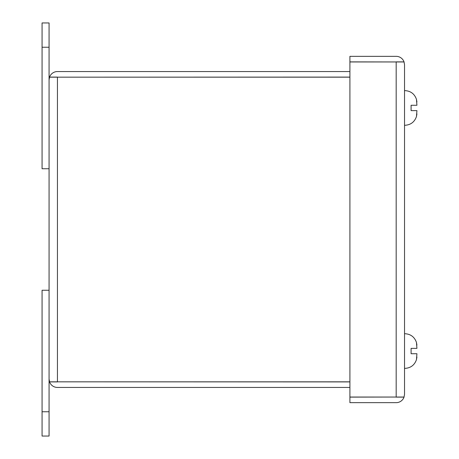 <?xml version="1.0" encoding="UTF-8"?>
<svg xmlns="http://www.w3.org/2000/svg" width="459" height="459" viewBox="0 0 459 459"><rect width="100%" height="100%" fill="white"/><g stroke="black" fill="none" stroke-linecap="round" stroke-linejoin="round"><path stroke-width="0.69" d="M416.927 101.99L416.468 99.448L416.927 105.277L411.092 105.277L411.092 110.625L416.927 110.625L416.468 116.454L416.927 113.912M396.174 397.121L404.04 397.121A8.36 8.36 0 0 1 396.174 402.663L349.907 402.663L349.907 397.121L396.828 397.046M396.174 61.879L404.04 61.879A8.36 8.36 0 0 0 396.174 56.337L349.907 56.337L349.907 61.879L396.828 61.954M404.534 394.304L404.534 64.696L404.04 61.954L349.907 61.954L349.907 397.046L404.04 397.046L404.534 394.304L404.04 397.121M404.04 61.879L404.534 64.696M49.073 411.752L49.073 436.05L42.073 436.05L42.073 290.249L49.073 290.249L49.073 411.752L42.073 411.752M42.073 168.751L42.073 22.95L49.073 22.95L49.073 168.751L42.073 168.751M57.432 381.831L57.432 77.169L49.561 77.169L49.073 79.912L49.073 379.088L49.561 381.831L349.907 381.831M349.907 381.911L56.778 381.831M349.907 77.089L56.778 77.169M49.073 79.912L49.561 77.089A8.36 8.36 0 0 1 57.432 71.552L349.907 71.552M49.073 379.088L49.561 381.911A8.36 8.36 0 0 0 57.432 387.448L349.907 387.448M57.432 77.169L349.907 77.169M57.432 77.089L49.561 77.089M57.432 381.911L49.561 381.911M416.927 345.088L416.468 342.546L416.927 348.375L411.092 348.375L411.092 353.723L416.927 353.723L416.468 359.552L416.927 357.01M396.174 61.954L396.174 397.046M42.073 47.248L49.073 47.248M404.534 90.601C410.53 90.836 414.523 93.779 416.502 99.448C414.523 93.779 410.53 90.836 404.534 90.601M404.534 125.301C410.53 125.072 414.523 122.123 416.502 116.454C414.523 122.123 410.53 125.072 404.534 125.301M404.534 333.699C410.53 333.928 414.523 336.877 416.502 342.546C414.523 336.877 410.53 333.928 404.534 333.699M404.534 368.399C410.53 368.164 414.523 365.221 416.502 359.552C414.523 365.221 410.53 368.164 404.534 368.399"/></g></svg>

